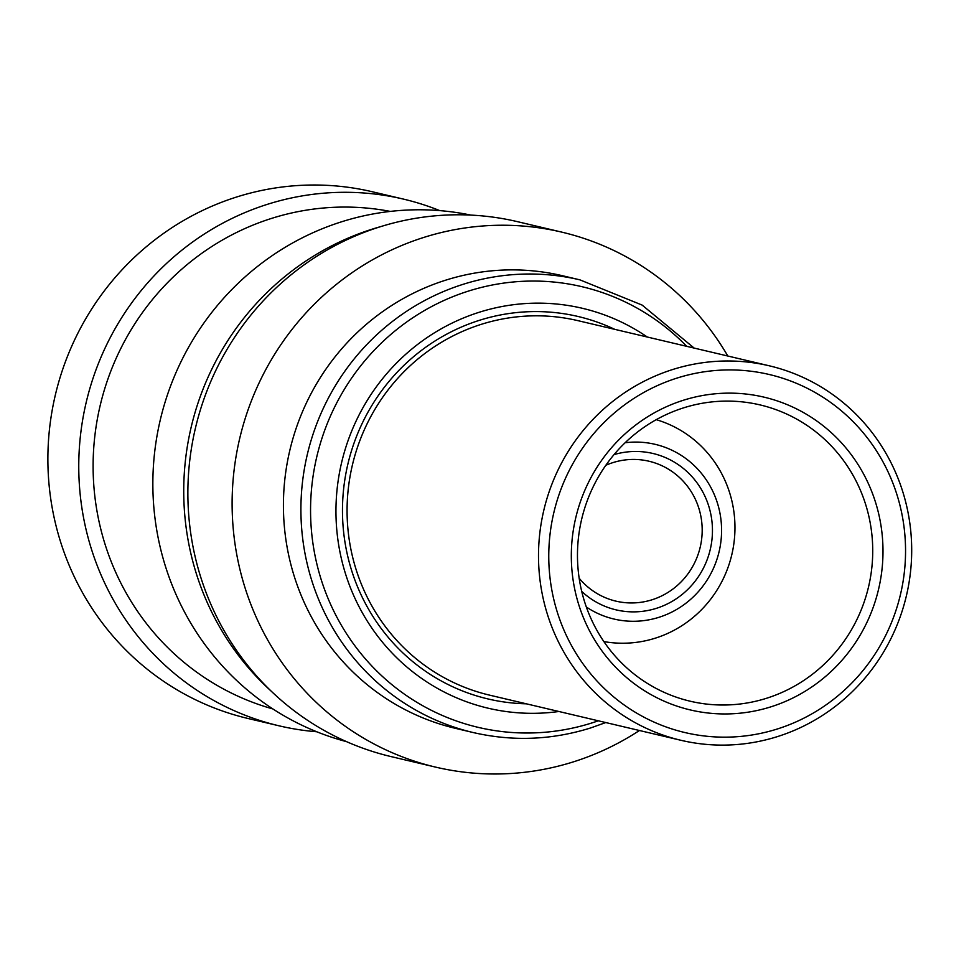 <?xml version="1.0" encoding="UTF-8"?>
<svg xmlns="http://www.w3.org/2000/svg" width="959" height="959" viewBox="0 0 959 959"><rect width="100%" height="100%" fill="white"/><g stroke="black" fill="none" stroke-linecap="round" stroke-linejoin="round"><path stroke-width="1.44" d="M656.232 419.67A114.157 110.537 -76.7 0 1 734.966 528.025A114.157 110.537 -76.7 0 1 655.465 638.119A114.157 110.537 -76.7 0 1 603.858 641.571M625.1 442.758A89.75 86.897 -76.7 0 1 719.897 512.861A89.75 86.897 -76.7 0 1 659.073 617.272A89.75 86.897 -76.7 0 1 586.333 606.999M579.164 578.229A71.877 69.599 103.3 0 0 615.966 601.149A71.877 69.599 103.3 0 0 652.132 599.747A71.877 69.599 103.3 0 0 702.168 528.481A71.877 69.599 103.3 0 0 648.991 461.231A71.877 69.599 103.3 0 0 612.813 462.646A71.877 69.599 103.3 0 0 605.824 465.283M614.012 454.614A80.34 77.787 -76.7 0 1 709.504 508.702A80.34 77.787 -76.7 0 1 656.507 608.294A80.34 77.787 -76.7 0 1 581.729 591.427M666.829 414.312A152.217 147.374 103.3 0 0 577.977 567.884A152.217 147.374 103.3 0 0 690.132 701.197A152.217 147.374 103.3 0 0 783.371 691.799A152.217 147.374 103.3 0 0 872.222 538.227A152.217 147.374 103.3 0 0 760.067 404.914A152.217 147.374 103.3 0 0 666.829 414.312M788.67 699.998A160.668 155.562 -76.7 0 1 583.971 618.975A160.668 155.562 -76.7 0 1 665.642 407.084A160.668 155.562 -76.7 0 1 870.34 488.107A160.668 155.562 -76.7 0 1 788.67 699.998M769.298 365.811L577.869 320.642A192.387 186.274 103.3 0 0 460.02 332.521A192.387 186.274 103.3 0 0 347.721 526.623A192.387 186.274 103.3 0 0 489.486 695.119L680.914 740.288A192.387 186.274 -76.7 0 1 539.15 571.804A192.387 186.274 -76.7 0 1 651.449 377.702A192.387 186.274 -76.7 0 1 769.298 365.811A192.387 186.274 -76.7 0 1 911.05 534.307A192.387 186.274 -76.7 0 1 798.751 728.408A192.387 186.274 -76.7 0 1 680.914 740.288M797.576 721.192A183.924 178.086 103.3 0 0 891.067 478.637A183.924 178.086 103.3 0 0 656.747 385.89A183.924 178.086 103.3 0 0 563.245 628.445A183.924 178.086 103.3 0 0 797.576 721.192M316.77 731.765A270.606 262.011 -76.7 0 1 279.057 725.819A270.606 262.011 -76.7 0 1 78.83 472.667A270.606 262.011 -76.7 0 1 267.213 204.387A270.606 262.011 -76.7 0 1 403.379 199.088A270.606 262.011 -76.7 0 1 439.773 210.62M403.379 199.088L372.5 191.8A270.606 262.011 103.3 0 0 236.346 197.098A270.606 262.011 103.3 0 0 47.95 465.379A270.606 262.011 103.3 0 0 248.189 718.531L279.057 725.819M272.883 708.953A255.801 247.674 -76.7 0 1 93.107 467.009A255.801 247.674 -76.7 0 1 271.265 218.496A255.801 247.674 -76.7 0 1 390.301 211.412M271.133 691.091A270.606 262.011 -76.7 0 1 190.182 431.514A270.606 262.011 -76.7 0 1 372.2 229.153A270.606 262.011 -76.7 0 1 380.759 226.6M346.559 741.655A270.606 262.011 -76.7 0 1 152.865 486.645A270.606 262.011 -76.7 0 1 341.32 221.877A270.606 262.011 -76.7 0 1 470.833 215.092M558.905 711.494A205.43 198.897 -76.7 0 1 340.025 552.384A205.43 198.897 -76.7 0 1 479.021 312.322A205.43 198.897 -76.7 0 1 647.289 337.017M614.731 329.333A196.463 190.218 103.3 0 0 479.296 320.354A196.463 190.218 103.3 0 0 343.969 535.062A196.463 190.218 103.3 0 0 526.347 703.81M561.818 232.138L517.56 221.685A274.837 266.099 103.3 0 0 379.273 227.067A274.837 266.099 103.3 0 0 187.94 499.543A274.837 266.099 103.3 0 0 391.296 756.651L435.554 767.104A274.837 266.099 -76.7 0 1 232.186 509.984A274.837 266.099 -76.7 0 1 423.53 237.508A274.837 266.099 -76.7 0 1 561.818 232.138A274.837 266.099 -76.7 0 1 727.821 356.029M445.384 280.268A232.546 225.161 -76.7 0 1 562.394 275.712L579.883 279.848A232.546 225.161 103.3 0 0 462.873 284.391A232.546 225.161 103.3 0 0 300.97 514.947A232.546 225.161 103.3 0 0 473.051 732.508L455.561 728.372A232.546 225.161 -76.7 0 1 283.48 510.823A232.546 225.161 -76.7 0 1 445.384 280.268M639.437 730.506A274.837 266.099 -76.7 0 1 573.842 761.722A274.837 266.099 -76.7 0 1 435.554 767.104M598.32 720.796A226.36 219.167 -76.7 0 1 592.015 722.906A226.36 219.167 -76.7 0 1 319.467 573.878A226.36 219.167 -76.7 0 1 468.208 291.164A226.36 219.167 -76.7 0 1 686.704 346.319M473.051 732.508C512.514 741.619 551.725 740.108 590.672 727.941L605.764 722.559M694.148 348.081L642.122 305.082L579.883 279.848"/></g></svg>
